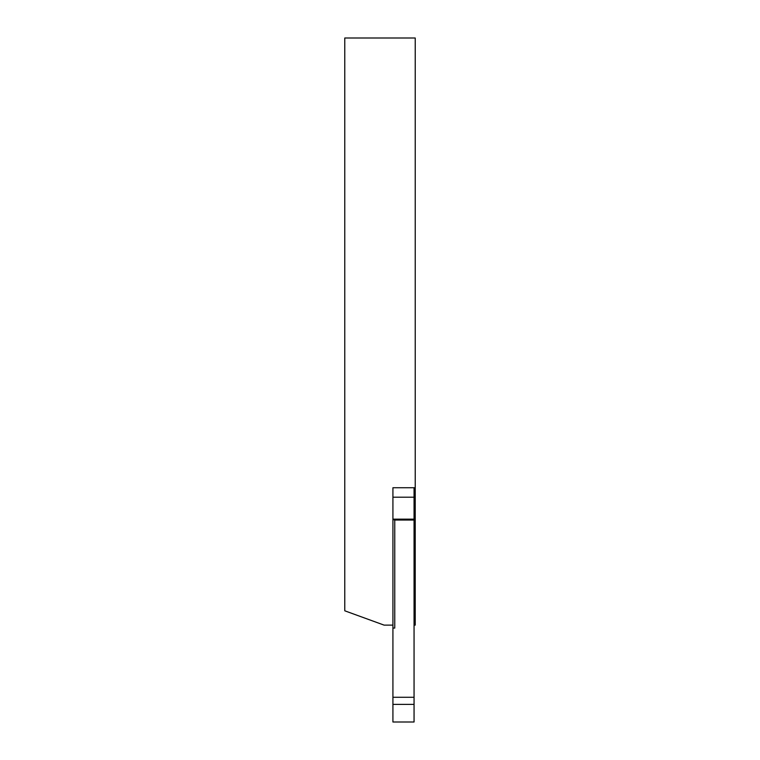 <?xml version="1.0" encoding="UTF-8"?>
<svg xmlns="http://www.w3.org/2000/svg" width="760" height="760" viewBox="0 0 760 760"><rect width="100%" height="100%" fill="white"/><g stroke="black" fill="none" stroke-linecap="round" stroke-linejoin="round"><path stroke-width="1.14" d="M414.058 487.739L414.058 497.201L392.92 497.201L392.92 487.739L415.226 487.739L415.226 38L344.774 38L344.774 610.803L384.113 625.128L392.92 625.128L392.92 722L414.058 722L414.058 704.387L392.92 704.387M392.92 487.739L392.92 625.128M414.058 625.128L415.226 625.128L415.226 487.739M414.058 525.255L415.226 525.255M414.058 497.201L414.058 704.387M414.058 520.03L394.753 520.03L394.753 628.064L392.92 628.064M394.753 520.03L392.92 519.441M414.058 697.271L392.92 697.271M414.058 518.016L415.226 518.016M414.058 519.146L392.92 519.146M415.226 586.672L414.058 584.63M415.226 604.865L414.058 606.898M415.226 542.63L414.058 540.597M415.226 560.832L414.058 562.865"/></g></svg>
